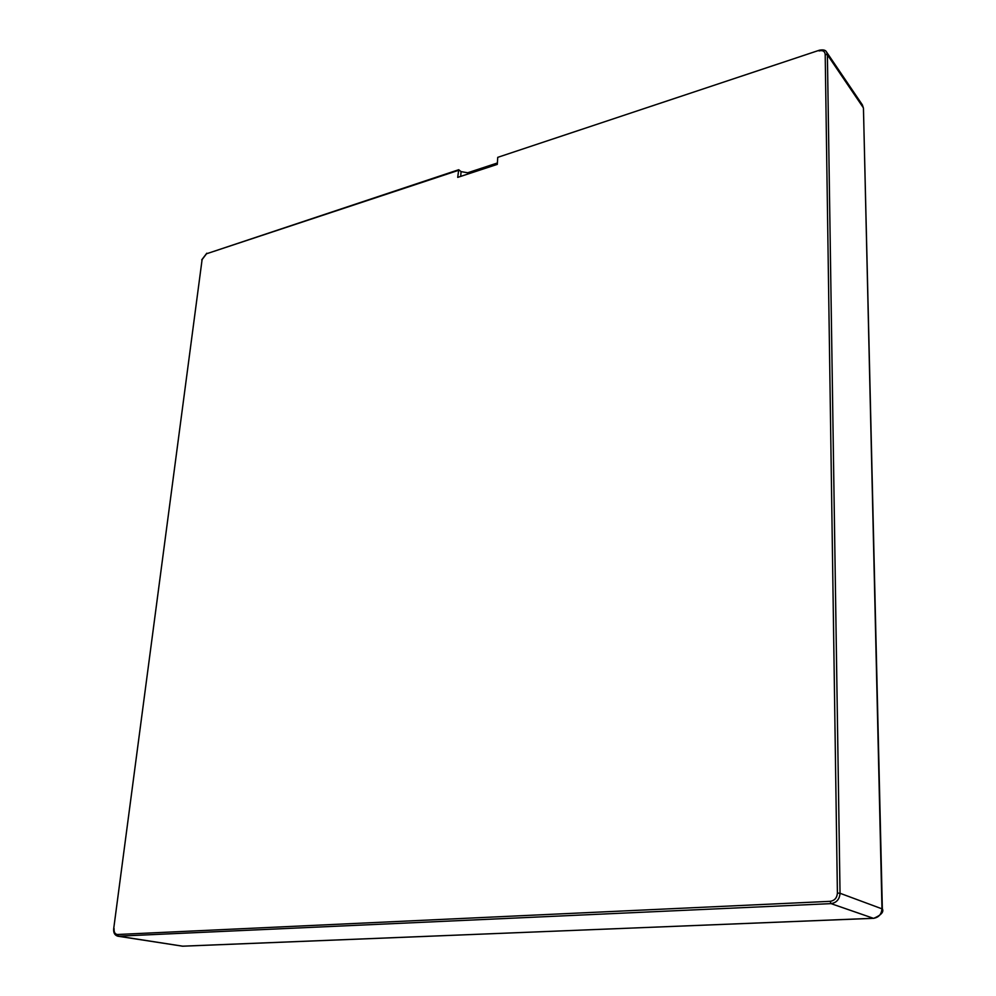 <?xml version="1.0" encoding="UTF-8"?>
<svg xmlns="http://www.w3.org/2000/svg" width="996" height="996" viewBox="0 0 996 996"><rect width="100%" height="100%" fill="white"/><g stroke="black" fill="none" stroke-linecap="round" stroke-linejoin="round"><path stroke-width="1.49" d="M863.47 108.838L881.97 908.539C881.585 914.278 878.733 917.54 873.392 918.324L182.492 946.175L117.814 936.203L831 903.621C836.565 902.762 839.578 899.313 840.039 893.275L827.39 54.792L826.618 52.116C825.721 50.086 823.318 49.451 819.397 50.211L497.739 157.343L497.29 164.377L457.712 177.375L458.72 169.718L461.061 171.623L467.684 172.769L467.585 174.138M882.344 908.975L840.039 893.275L837.399 893.051L825.198 54.382L827.39 54.792L863.121 107.444L862.374 104.879L863.445 108.178L882.344 908.775C884.05 911.963 881.136 915.162 873.617 918.374L831 903.621L830.166 901.33C834.611 900.645 837.026 897.882 837.399 893.051M874.127 918.262L182.803 946.2L118.487 936.228L117.553 934.497L830.166 901.33M183.102 946.188L181.845 946.138M458.222 170.428L206.508 253.781L202.101 259.583L113.693 928.745C113.332 932.779 114.702 935.269 117.802 936.19L117.814 936.203M497.378 162.995L467.684 172.769M819.222 50.273L497.739 157.343M826.63 52.141L862.374 104.879M114.104 928.621C113.868 932.293 115.026 934.248 117.553 934.497M202.101 259.583L113.706 928.683M206.508 253.781L458.484 169.806M460.712 176.392L461.061 171.623M825.198 54.382C824.788 51.194 822.746 50.049 819.073 50.933M206.819 253.196L201.74 259.832"/></g></svg>
